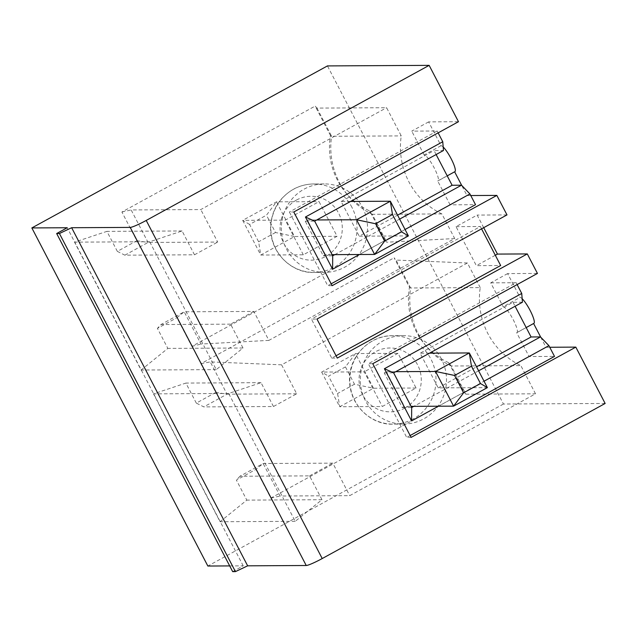 <?xml version="1.0" encoding="UTF-8"?>
<svg xmlns="http://www.w3.org/2000/svg" width="637" height="637" viewBox="0 0 637 637"><rect width="100%" height="100%" fill="white"/><g stroke="black" fill="none" stroke-linecap="round" stroke-linejoin="round"><path stroke-width="0.48" stroke-dasharray="3.19 2.39" d="M332.108 254.657L325.419 254.689L323.309 255.851L305.258 221.174L307.368 220.012L316.764 219.964M305.258 221.174L314.654 221.119M334.815 254.641L368.6 236.12L359.204 236.176L397.584 215.139M408.397 235.913L368.6 236.12L399.654 219.104M232.672 571.636L243.223 565.847L229.694 565.919M243.223 565.847L67.219 227.743M330.492 135.554L315.156 106.084L316.955 108.099L386.595 107.717L401.262 135.896A73.709 71.822 89.7 0 0 441.879 213.921L454.699 238.541L268.894 340.381L253.813 311.429L184.181 311.804L176.919 317.696L191.848 346.385L385.106 240.46L369.763 210.99A69.377 67.602 -90.3 0 1 345.692 192.597A69.377 67.602 -90.3 0 1 330.492 135.554L331.622 136.27A73.709 71.822 89.7 0 0 348.009 195.384A73.709 71.822 89.7 0 0 372.239 214.295L386.77 242.211L385.106 240.46M253.813 311.429L230.586 324.153L243 347.993L216.262 369.619L149.695 241.749L182.078 230.96L194.484 254.8L124.852 255.174L117.335 251.384L136.836 240.698L121.898 212.01L315.156 106.084M117.335 251.384L106.912 231.366L74.529 242.148L141.095 370.025L167.834 348.399L157.411 328.381L176.919 317.696M605.15 403.468L503.453 404.017L327.45 65.914M503.453 404.017L207.853 566.038M448.743 362.7L464.078 392.169L465.886 394.184L451.219 366.004A73.709 71.822 -90.3 0 1 426.989 347.093A73.709 71.822 -90.3 0 1 410.602 287.98L396.071 260.071L394.128 257.794L409.472 287.263A69.377 67.602 89.7 0 0 424.672 344.306A69.377 67.602 89.7 0 0 448.743 362.7L451.219 366.004L520.859 365.63A73.709 71.822 -90.3 0 1 480.242 287.606L410.602 287.98L409.472 287.263M480.242 287.606L467.423 262.985L281.61 364.826L296.691 393.785L273.464 406.517L203.824 406.892L196.307 403.102L215.808 392.408L200.878 363.719L394.128 257.794M196.307 403.102L185.885 383.076L153.509 393.865L220.068 521.735L246.814 500.117L236.391 480.091L255.891 469.405L263.153 463.513L280.073 496.024L349.713 495.65L535.526 393.801L520.859 365.63M464.078 392.169L270.829 498.094L255.891 469.405M483.706 227.672L477.153 215.075L456.036 226.645L476.341 265.653L500.658 265.525M522.149 298.729A14.739 2.93 -118.7 0 0 520.023 297.431L507.609 273.591L537.453 273.432M540.686 337.132L545.973 347.276L549.747 347.261M443.177 147.02A14.739 2.93 61.3 0 0 441.043 145.722L428.637 121.882L458.481 121.715M470.767 195.543L466.993 195.567L461.714 185.423M506.996 214.908L477.153 215.075M336.057 355.749L331.742 358.105L311.437 319.097L316.963 319.065M481.564 228.85L480.354 226.517L311.437 319.097M456.036 226.645L480.354 226.517M495.315 255.254L476.341 265.653M331.742 358.105L337.276 358.082M249.585 224.439L242.697 220.362L285.265 220.131L319.049 201.618L337.1 236.295L294.533 236.526L276.482 201.849L266.473 215.179L275.502 232.513L294.533 236.526L260.756 255.039L258.614 241.773L249.585 224.439L266.473 215.179M337.1 236.295L303.316 254.808L260.756 255.039L242.697 220.362L276.482 201.849L319.049 201.618M441.043 145.722L424.154 154.974A14.739 2.93 61.3 0 1 433.869 167.268A14.739 2.93 61.3 0 1 438.009 180.908A14.739 2.93 61.3 0 1 437.691 180.988L454.587 171.727M325.419 254.689L307.368 220.012M216.262 369.619L141.095 370.025M149.695 241.749L74.529 242.148M303.316 254.808L285.265 220.131M243 347.993L167.834 348.399M268.894 340.381L200.966 344.052L184.181 311.804L160.954 324.536L157.411 328.381M182.078 230.96L106.912 231.366M350.549 201.443L341.153 201.499L359.204 236.176M191.848 346.385L200.966 344.052M454.699 238.541L386.77 242.211M436.122 154.544L434.06 150.579L443.456 150.523M341.153 201.499L434.06 150.579M136.836 240.698L148.071 242.45L131.15 209.939L200.79 209.565L386.595 107.717M124.852 255.174L148.071 242.45L217.711 242.068L200.79 209.565M362.453 207.312A44.224 43.093 -90.3 0 1 324.687 272.365A44.224 43.093 -90.3 0 1 281.355 228.372A44.224 43.093 -90.3 0 1 324.209 183.918A44.224 43.093 -90.3 0 1 362.453 207.312M466.993 195.567L450.104 204.827L475.528 204.684M331.176 283.807L327.729 285.702L289.365 212.01L293.784 211.986M332.148 285.679L327.729 285.702M194.484 254.8L217.711 242.068M275.502 232.513L258.614 241.773M323.309 255.851L332.705 255.795M316.955 108.099L331.622 136.27L401.262 135.896M450.104 204.827L437.691 180.988M230.586 324.153L160.954 324.536M428.637 121.882L411.741 131.134L437.165 130.999L289.365 212.01M441.879 213.921L372.239 214.295L369.763 210.99M405.06 229.495L359.427 254.505M424.154 154.974L411.741 131.134M121.898 212.01L131.15 209.939M345.453 366.888L328.565 376.149L337.586 393.483L339.728 406.748L382.288 406.525L416.072 388.005L398.021 353.328L355.462 353.559L373.513 388.236L354.483 384.23L345.453 366.888L355.462 353.559L321.677 372.072L328.565 376.149M354.483 384.23L337.586 393.483M416.072 388.005L373.513 388.236L339.728 406.748L321.677 372.072L364.237 371.849L382.288 406.525M398.021 353.328L364.237 371.849M395.744 371.674L386.348 371.729L384.238 372.884L402.289 407.561L404.399 406.406L411.088 406.366M386.348 371.729L404.399 406.406M429.521 353.161L420.125 353.209L438.184 387.885L487.377 387.622M402.289 407.561L411.685 407.513M384.238 372.884L393.634 372.836M478.626 370.814L413.795 406.35M522.428 302.241L513.032 302.288L420.125 353.209M513.032 302.288L515.094 306.254M438.184 387.885L476.564 366.848M438.407 406.223L484.04 381.213M441.425 359.021A44.224 43.093 89.7 0 0 403.181 335.627A44.224 43.093 89.7 0 0 360.327 380.09A44.224 43.093 89.7 0 0 403.659 424.075A44.224 43.093 89.7 0 0 441.425 359.021M533.559 323.437L516.671 332.697L529.076 356.537L554.501 356.401M516.671 332.697A14.739 2.93 -118.7 0 0 516.981 332.618A14.739 2.93 -118.7 0 0 512.849 318.978A14.739 2.93 -118.7 0 0 503.126 306.692L520.023 297.431M507.609 273.591L490.721 282.852L503.126 306.692M490.721 282.852L516.145 282.709L368.345 363.719L406.701 437.412L411.12 437.388M517.117 284.58L516.145 282.709M410.148 435.517L406.701 437.412M467.423 262.985L396.071 260.071M281.61 364.826L210.266 361.912L227.051 394.16L203.824 406.892M296.691 393.785L227.051 394.16L215.808 392.408M273.464 406.517L261.051 382.67L228.667 393.459L295.234 521.329L321.98 499.711L309.566 475.871L239.926 476.245L263.153 463.513L332.793 463.139L349.713 495.65M309.566 475.871L332.793 463.139M465.886 394.184L535.526 393.801M372.764 363.695L368.345 363.719M545.973 347.276L529.076 356.537M200.878 363.719L210.266 361.912M261.051 382.67L185.885 383.076M228.667 393.459L153.509 393.865M295.234 521.329L220.068 521.735M321.98 499.711L246.814 500.117M239.926 476.245L236.391 480.091M270.829 498.094L280.073 496.024M437.165 130.999L438.137 132.862M351.95 207.367A44.224 43.093 89.7 0 0 313.707 183.974A44.224 43.093 89.7 0 0 293.633 189.189A44.224 43.093 89.7 0 0 272.174 239.05A44.224 43.093 89.7 0 0 314.184 272.421A44.224 43.093 89.7 0 0 351.95 207.367M296.516 200.042A31.938 31.125 -90.3 0 1 342.284 229.272A31.938 31.125 -90.3 0 1 294.74 255.333A31.938 31.125 -90.3 0 1 296.516 200.042M404.821 408.102A31.938 31.125 89.7 0 0 406.597 352.81A31.938 31.125 89.7 0 0 359.053 378.864A31.938 31.125 89.7 0 0 404.821 408.102M413.23 418.923A44.224 43.093 -90.3 0 1 393.156 424.138A44.224 43.093 -90.3 0 1 349.832 380.146A44.224 43.093 -90.3 0 1 392.679 335.683A44.224 43.093 -90.3 0 1 430.923 359.077A44.224 43.093 -90.3 0 1 413.23 418.923M447.222 175.86L438.009 180.908M324.209 183.918L313.707 183.974C306.508 184.037 299.732 185.797 293.37 189.253C278.688 197.996 271.083 211.054 270.534 228.412C270.741 255.142 294.055 273.703 314.184 272.421L324.687 272.365M345.692 192.597L348.009 195.384M403.659 424.075L393.156 424.138C373.027 425.412 349.721 406.852 349.514 380.13C348.805 356.433 369.556 335.189 392.679 335.683L403.181 335.627M526.194 327.569L516.981 332.618M424.672 344.306L426.989 347.093"/><path stroke-width="0.96" d="M359.427 254.505L332.602 269.212L305.434 217.018L442.763 141.748L443.456 150.523L316.764 219.964L356.561 219.749L375.599 223.754L384.621 241.097L374.62 254.426L332.108 254.657M350.549 201.443L390.346 201.228L356.561 219.749L374.62 254.426L408.397 235.913L401.517 231.836L384.621 241.097M316.764 219.964L314.654 221.119L332.705 255.795L334.815 254.641M229.694 565.919L207.853 566.038L31.85 227.935L67.219 227.743L56.661 233.532L232.672 571.636L235.435 571.62L59.424 233.516L56.661 233.532M549.747 347.261L575.816 347.117L605.15 403.468L322.218 558.545A14.739 1.545 -27.5 0 1 306.23 565.505L247.65 565.823L235.435 571.62M247.65 565.823L71.647 227.72L59.424 233.516M306.23 565.505L130.227 227.409L71.647 227.72M130.227 227.409A14.739 1.545 -27.5 0 0 146.215 220.442L429.147 65.364L327.45 65.914L31.85 227.935M470.767 195.543L496.836 195.408L506.996 214.908L316.963 319.065L337.276 358.082L527.301 253.924L497.457 254.083L483.706 227.672M527.301 253.924L537.453 273.432L372.764 363.695L411.12 437.388L575.816 347.117M526.194 327.569L533.878 323.357A14.739 2.93 -118.7 0 0 531.218 312.648A14.739 2.93 -118.7 0 0 522.149 298.729M533.599 323.516L540.686 337.132M496.836 195.408L332.148 285.679L293.784 211.986L458.481 121.715L429.147 65.364M443.177 147.02A14.739 2.93 61.3 0 1 452.246 160.938A14.739 2.93 61.3 0 1 454.898 171.648L447.222 175.86M461.714 185.423L454.627 171.799M481.564 228.85L500.658 265.525L336.057 355.749M497.457 254.083L495.315 255.254M401.517 231.836L392.488 214.502L375.599 223.754M392.488 214.502L390.346 201.228L408.397 235.913M399.654 219.104L461.507 185.2L452.111 185.256L397.584 215.139M452.111 185.256L436.122 154.544M461.507 185.2L469.931 193.943L475.528 204.684L331.176 283.807M305.434 217.018L314.654 221.119M332.602 269.212L332.705 255.795M469.931 193.943L405.06 229.495M480.489 383.546L487.377 387.622L469.326 352.946L471.468 366.211L480.489 383.546L463.601 392.806L454.571 375.464L435.541 371.459L395.744 371.674L522.428 302.241L521.735 293.458L384.406 368.727L411.574 420.922L411.685 407.513L393.634 372.836L395.744 371.674M471.468 366.211L454.571 375.464M487.377 387.622L453.592 406.135L435.541 371.459L469.326 352.946L429.521 353.161M411.088 406.366L453.592 406.135L463.601 392.806M413.795 406.35L411.685 407.513M515.094 306.254L531.083 336.965L540.479 336.917L478.626 370.814M476.564 366.848L531.083 336.965M384.406 368.727L393.634 372.836M411.574 420.922L438.407 406.223M484.04 381.213L548.911 345.652L540.479 336.917M410.148 435.517L554.501 356.401L548.911 345.652M521.735 293.458L517.117 284.58M438.137 132.862L442.763 141.748M322.218 558.545L146.215 220.442"/></g></svg>
